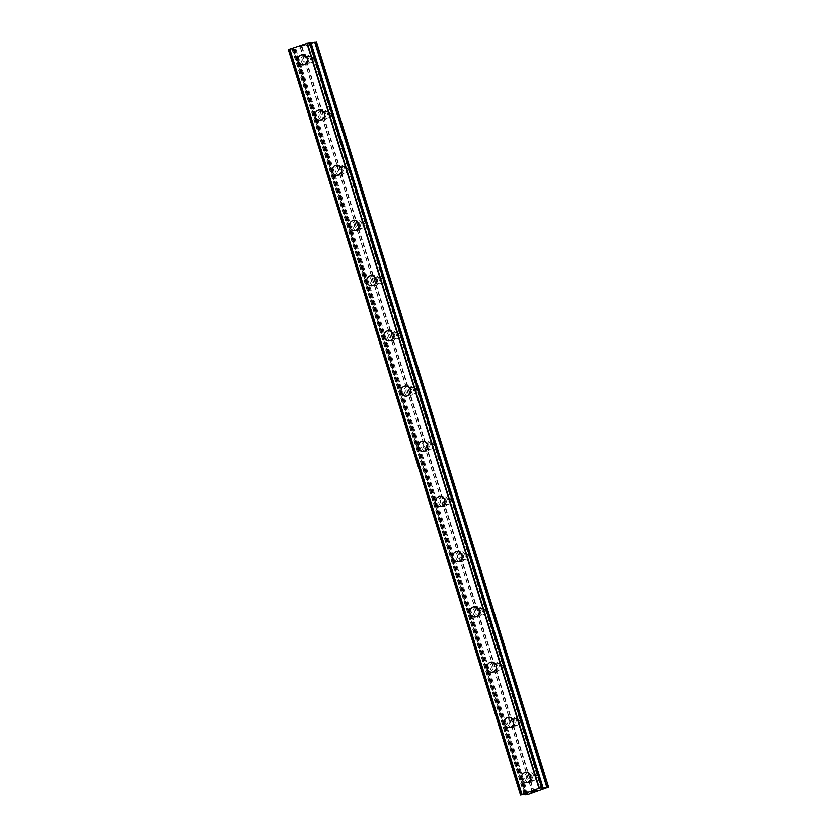 <?xml version="1.0" encoding="UTF-8"?>
<svg xmlns="http://www.w3.org/2000/svg" width="837" height="837" viewBox="0 0 837 837"><rect width="100%" height="100%" fill="white"/><g stroke="black" fill="none" stroke-linecap="round" stroke-linejoin="round"><path stroke-width="0.63" stroke-dasharray="4.18 3.14" d="M536.684 776.181A3.264 3.045 -92.6 0 0 533.64 773.932A3.264 3.045 -92.6 0 0 530.899 778.222A3.264 3.045 -92.6 0 0 533.943 780.461A3.264 3.045 -92.6 0 0 536.684 776.181M532.196 776.391A3.264 3.045 -92.6 0 0 529.162 774.141A3.264 3.045 -92.6 0 0 526.421 778.42A3.264 3.045 -92.6 0 0 529.465 780.67A3.264 3.045 -92.6 0 0 532.196 776.391M525.918 772.467L525.918 772.467A5.085 4.74 87.4 0 1 530.648 775.962A5.085 4.74 87.4 0 1 526.379 782.626L526.379 782.626M519.484 720.971A3.264 3.045 -92.6 0 0 516.45 718.721A3.264 3.045 -92.6 0 0 513.709 723.011A3.264 3.045 -92.6 0 0 516.743 725.26A3.264 3.045 -92.6 0 0 519.484 720.971M515.006 721.18A3.264 3.045 -92.6 0 0 511.962 718.931A3.264 3.045 -92.6 0 0 509.231 723.21A3.264 3.045 -92.6 0 0 512.265 725.459A3.264 3.045 -92.6 0 0 515.006 721.18M508.718 717.257L508.718 717.257A5.085 4.74 87.4 0 1 513.447 720.762A5.085 4.74 87.4 0 1 509.189 727.416L509.189 727.416M502.284 665.76A3.264 3.045 -92.6 0 0 499.25 663.521A3.264 3.045 -92.6 0 0 496.508 667.8A3.264 3.045 -92.6 0 0 499.553 670.05A3.264 3.045 -92.6 0 0 502.284 665.76M497.806 665.97A3.264 3.045 -92.6 0 0 494.772 663.72A3.264 3.045 -92.6 0 0 492.03 667.999A3.264 3.045 -92.6 0 0 495.065 670.249A3.264 3.045 -92.6 0 0 497.806 665.97M491.528 662.057L491.528 662.057A5.085 4.74 87.4 0 1 496.247 665.551A5.085 4.74 87.4 0 1 491.989 672.205L491.989 672.216M485.094 610.55A3.264 3.045 -92.6 0 0 482.06 608.311A3.264 3.045 -92.6 0 0 479.319 612.59A3.264 3.045 -92.6 0 0 482.353 614.839A3.264 3.045 -92.6 0 0 485.094 610.55M480.616 610.759A3.264 3.045 -92.6 0 0 477.571 608.509A3.264 3.045 -92.6 0 0 474.841 612.799A3.264 3.045 -92.6 0 0 477.875 615.038A3.264 3.045 -92.6 0 0 480.616 610.759M474.328 606.846L474.328 606.846A5.085 4.74 87.4 0 1 479.057 610.34A5.085 4.74 87.4 0 1 474.799 617.005L474.799 617.005M467.893 555.349A3.264 3.045 -92.6 0 0 464.859 553.1A3.264 3.045 -92.6 0 0 462.118 557.379A3.264 3.045 -92.6 0 0 465.163 559.629A3.264 3.045 -92.6 0 0 467.893 555.349M463.416 555.548A3.264 3.045 -92.6 0 0 460.381 553.299A3.264 3.045 -92.6 0 0 457.64 557.588A3.264 3.045 -92.6 0 0 460.674 559.838A3.264 3.045 -92.6 0 0 463.416 555.548M457.128 551.635L457.138 551.635A5.085 4.74 87.4 0 1 461.857 555.13A5.085 4.74 87.4 0 1 457.598 561.794L457.598 561.794M450.704 500.139A3.264 3.045 -92.6 0 0 447.659 497.889A3.264 3.045 -92.6 0 0 444.928 502.169A3.264 3.045 -92.6 0 0 447.962 504.418A3.264 3.045 -92.6 0 0 450.704 500.139M446.215 500.338A3.264 3.045 -92.6 0 0 443.181 498.099A3.264 3.045 -92.6 0 0 440.44 502.378A3.264 3.045 -92.6 0 0 443.484 504.627A3.264 3.045 -92.6 0 0 446.215 500.338M439.938 496.425L439.938 496.425A5.085 4.74 87.4 0 1 444.667 499.919A5.085 4.74 87.4 0 1 440.408 506.584L440.398 506.584M433.503 444.928A3.264 3.045 -92.6 0 0 430.469 442.679A3.264 3.045 -92.6 0 0 427.728 446.958A3.264 3.045 -92.6 0 0 430.762 449.207A3.264 3.045 -92.6 0 0 433.503 444.928M429.025 445.127A3.264 3.045 -92.6 0 0 425.991 442.888A3.264 3.045 -92.6 0 0 423.25 447.167A3.264 3.045 -92.6 0 0 426.284 449.417A3.264 3.045 -92.6 0 0 429.025 445.127M422.748 441.214L422.737 441.214A5.085 4.74 87.4 0 1 427.466 444.709A5.085 4.74 87.4 0 1 423.208 451.373L423.208 451.373M416.313 389.718A3.264 3.045 -92.6 0 0 413.269 387.468A3.264 3.045 -92.6 0 0 410.538 391.747A3.264 3.045 -92.6 0 0 413.572 393.997A3.264 3.045 -92.6 0 0 416.313 389.718M411.825 389.927A3.264 3.045 -92.6 0 0 408.791 387.677A3.264 3.045 -92.6 0 0 406.05 391.957A3.264 3.045 -92.6 0 0 409.094 394.206A3.264 3.045 -92.6 0 0 411.825 389.927M405.547 386.003L405.547 386.003A5.085 4.74 87.4 0 1 410.276 389.498A5.085 4.74 87.4 0 1 406.018 396.163L406.008 396.163M399.113 334.507A3.264 3.045 -92.6 0 0 396.079 332.258A3.264 3.045 -92.6 0 0 393.338 336.547A3.264 3.045 -92.6 0 0 396.372 338.786A3.264 3.045 -92.6 0 0 399.113 334.507M394.635 334.716A3.264 3.045 -92.6 0 0 391.59 332.467A3.264 3.045 -92.6 0 0 388.86 336.746A3.264 3.045 -92.6 0 0 391.894 338.995A3.264 3.045 -92.6 0 0 394.635 334.716M388.347 330.793L388.347 330.793A5.085 4.74 87.4 0 1 393.076 334.287A5.085 4.74 87.4 0 1 388.818 340.952L388.818 340.952M381.913 279.296A3.264 3.045 -92.6 0 0 378.879 277.047A3.264 3.045 -92.6 0 0 376.137 281.337A3.264 3.045 -92.6 0 0 379.182 283.586A3.264 3.045 -92.6 0 0 381.913 279.296M377.435 279.506A3.264 3.045 -92.6 0 0 374.401 277.256A3.264 3.045 -92.6 0 0 371.659 281.535A3.264 3.045 -92.6 0 0 374.694 283.785A3.264 3.045 -92.6 0 0 377.435 279.506M371.157 275.582L371.157 275.593A5.085 4.74 87.4 0 1 375.886 279.087A5.085 4.74 87.4 0 1 371.618 285.741L371.618 285.741M364.723 224.086A3.264 3.045 -92.6 0 0 361.689 221.847A3.264 3.045 -92.6 0 0 358.947 226.126A3.264 3.045 -92.6 0 0 361.982 228.375A3.264 3.045 -92.6 0 0 364.723 224.086M360.245 224.295A3.264 3.045 -92.6 0 0 357.2 222.046A3.264 3.045 -92.6 0 0 354.469 226.335A3.264 3.045 -92.6 0 0 357.504 228.574A3.264 3.045 -92.6 0 0 360.245 224.295M353.957 220.382L353.957 220.382A5.085 4.74 87.4 0 1 358.686 223.877A5.085 4.74 87.4 0 1 354.428 230.541L354.428 230.541M347.522 168.875A3.264 3.045 -92.6 0 0 344.488 166.636A3.264 3.045 -92.6 0 0 341.747 170.915A3.264 3.045 -92.6 0 0 344.792 173.165A3.264 3.045 -92.6 0 0 347.522 168.875M343.044 169.084A3.264 3.045 -92.6 0 0 340.01 166.835A3.264 3.045 -92.6 0 0 337.269 171.125A3.264 3.045 -92.6 0 0 340.303 173.364A3.264 3.045 -92.6 0 0 343.044 169.084M336.767 165.171L336.767 165.171A5.085 4.74 87.4 0 1 341.486 168.666A5.085 4.74 87.4 0 1 337.227 175.331L337.227 175.331M330.333 113.675A3.264 3.045 -92.6 0 0 327.288 111.426A3.264 3.045 -92.6 0 0 324.557 115.705A3.264 3.045 -92.6 0 0 327.591 117.954A3.264 3.045 -92.6 0 0 330.333 113.675M325.855 113.874A3.264 3.045 -92.6 0 0 322.81 111.624A3.264 3.045 -92.6 0 0 320.069 115.914A3.264 3.045 -92.6 0 0 323.113 118.163A3.264 3.045 -92.6 0 0 325.855 113.874M319.567 109.961L319.567 109.961A5.085 4.74 87.4 0 1 324.296 113.455A5.085 4.74 87.4 0 1 320.037 120.12L320.027 120.12M313.132 58.464A3.264 3.045 -92.6 0 0 310.098 56.215A3.264 3.045 -92.6 0 0 307.357 60.494A3.264 3.045 -92.6 0 0 310.401 62.744A3.264 3.045 -92.6 0 0 313.132 58.464M308.654 58.663A3.264 3.045 -92.6 0 0 305.62 56.424A3.264 3.045 -92.6 0 0 302.879 60.703A3.264 3.045 -92.6 0 0 305.913 62.953A3.264 3.045 -92.6 0 0 308.654 58.663M302.377 54.75L302.366 54.75A5.085 4.74 87.4 0 1 307.095 58.245A5.085 4.74 87.4 0 1 302.837 64.909L302.837 64.909M310.255 58.098A5.085 4.74 -92.6 0 0 305.536 54.604A5.085 4.74 -92.6 0 0 301.278 61.268A5.085 4.74 -92.6 0 0 305.997 64.763A5.085 4.74 -92.6 0 0 310.255 58.098M307.42 58.234A5.085 4.74 -92.6 0 0 302.691 54.74A5.085 4.74 -92.6 0 0 298.432 61.394A5.085 4.74 -92.6 0 0 303.151 64.899A5.085 4.74 -92.6 0 0 307.42 58.234M327.455 113.309A5.085 4.74 -92.6 0 0 322.726 109.814A5.085 4.74 -92.6 0 0 318.468 116.479A5.085 4.74 -92.6 0 0 323.197 119.973A5.085 4.74 -92.6 0 0 327.455 113.309M324.61 113.445A5.085 4.74 -92.6 0 0 319.88 109.94A5.085 4.74 -92.6 0 0 315.622 116.605A5.085 4.74 -92.6 0 0 320.351 120.099A5.085 4.74 -92.6 0 0 324.61 113.445M344.645 168.519A5.085 4.74 -92.6 0 0 339.927 165.025A5.085 4.74 -92.6 0 0 335.668 171.69A5.085 4.74 -92.6 0 0 340.387 175.184A5.085 4.74 -92.6 0 0 344.645 168.519M341.81 168.645A5.085 4.74 -92.6 0 0 337.081 165.151A5.085 4.74 -92.6 0 0 332.823 171.815A5.085 4.74 -92.6 0 0 337.552 175.31A5.085 4.74 -92.6 0 0 341.81 168.645M361.846 223.73A5.085 4.74 -92.6 0 0 357.117 220.236A5.085 4.74 -92.6 0 0 352.858 226.9A5.085 4.74 -92.6 0 0 357.587 230.395A5.085 4.74 -92.6 0 0 361.846 223.73M359 223.856A5.085 4.74 -92.6 0 0 354.281 220.361A5.085 4.74 -92.6 0 0 350.012 227.026A5.085 4.74 -92.6 0 0 354.742 230.52A5.085 4.74 -92.6 0 0 359 223.856M379.046 278.941A5.085 4.74 -92.6 0 0 374.317 275.446A5.085 4.74 -92.6 0 0 370.059 282.1A5.085 4.74 -92.6 0 0 374.777 285.605A5.085 4.74 -92.6 0 0 379.046 278.941M376.2 279.066A5.085 4.74 -92.6 0 0 371.471 275.572A5.085 4.74 -92.6 0 0 367.213 282.236A5.085 4.74 -92.6 0 0 371.942 285.731A5.085 4.74 -92.6 0 0 376.2 279.066M396.236 334.151A5.085 4.74 -92.6 0 0 391.517 330.657A5.085 4.74 -92.6 0 0 387.249 337.311A5.085 4.74 -92.6 0 0 391.978 340.805A5.085 4.74 -92.6 0 0 396.236 334.151M393.39 334.277A5.085 4.74 -92.6 0 0 388.671 330.782A5.085 4.74 -92.6 0 0 384.413 337.447A5.085 4.74 -92.6 0 0 389.132 340.941A5.085 4.74 -92.6 0 0 393.39 334.277M413.436 389.362A5.085 4.74 -92.6 0 0 408.707 385.857A5.085 4.74 -92.6 0 0 404.449 392.522A5.085 4.74 -92.6 0 0 409.178 396.016A5.085 4.74 -92.6 0 0 413.436 389.362M410.59 389.487A5.085 4.74 -92.6 0 0 405.861 385.993A5.085 4.74 -92.6 0 0 401.603 392.658A5.085 4.74 -92.6 0 0 406.332 396.152A5.085 4.74 -92.6 0 0 410.59 389.487M430.626 444.562A5.085 4.74 -92.6 0 0 425.907 441.068A5.085 4.74 -92.6 0 0 421.639 447.732A5.085 4.74 -92.6 0 0 426.368 451.227A5.085 4.74 -92.6 0 0 430.626 444.562M427.78 444.698A5.085 4.74 -92.6 0 0 423.062 441.204A5.085 4.74 -92.6 0 0 418.803 447.858A5.085 4.74 -92.6 0 0 423.522 451.363A5.085 4.74 -92.6 0 0 427.78 444.698M447.826 499.773A5.085 4.74 -92.6 0 0 443.097 496.278A5.085 4.74 -92.6 0 0 438.839 502.943A5.085 4.74 -92.6 0 0 443.568 506.437A5.085 4.74 -92.6 0 0 447.826 499.773M444.981 499.909A5.085 4.74 -92.6 0 0 440.252 496.414A5.085 4.74 -92.6 0 0 435.993 503.068A5.085 4.74 -92.6 0 0 440.722 506.563A5.085 4.74 -92.6 0 0 444.981 499.909M465.016 554.983A5.085 4.74 -92.6 0 0 460.298 551.489A5.085 4.74 -92.6 0 0 456.039 558.153A5.085 4.74 -92.6 0 0 460.758 561.648A5.085 4.74 -92.6 0 0 465.016 554.983M462.181 555.119A5.085 4.74 -92.6 0 0 457.452 551.614A5.085 4.74 -92.6 0 0 453.194 558.279A5.085 4.74 -92.6 0 0 457.912 561.773A5.085 4.74 -92.6 0 0 462.181 555.119M482.217 610.194A5.085 4.74 -92.6 0 0 477.488 606.699A5.085 4.74 -92.6 0 0 473.229 613.364A5.085 4.74 -92.6 0 0 477.958 616.859A5.085 4.74 -92.6 0 0 482.217 610.194M479.371 610.319A5.085 4.74 -92.6 0 0 474.652 606.825A5.085 4.74 -92.6 0 0 470.384 613.49A5.085 4.74 -92.6 0 0 475.113 616.984A5.085 4.74 -92.6 0 0 479.371 610.319M499.417 665.405A5.085 4.74 -92.6 0 0 494.688 661.91A5.085 4.74 -92.6 0 0 490.43 668.575A5.085 4.74 -92.6 0 0 495.148 672.069A5.085 4.74 -92.6 0 0 499.417 665.405M496.571 665.53A5.085 4.74 -92.6 0 0 491.842 662.036A5.085 4.74 -92.6 0 0 487.584 668.7A5.085 4.74 -92.6 0 0 492.313 672.195A5.085 4.74 -92.6 0 0 496.571 665.53M516.607 720.615A5.085 4.74 -92.6 0 0 511.878 717.121A5.085 4.74 -92.6 0 0 507.62 723.775A5.085 4.74 -92.6 0 0 512.349 727.28A5.085 4.74 -92.6 0 0 516.607 720.615M513.761 720.741A5.085 4.74 -92.6 0 0 509.042 717.246A5.085 4.74 -92.6 0 0 504.774 723.911A5.085 4.74 -92.6 0 0 509.503 727.405A5.085 4.74 -92.6 0 0 513.761 720.741M533.807 775.826A5.085 4.74 -92.6 0 0 529.078 772.331A5.085 4.74 -92.6 0 0 524.82 778.985A5.085 4.74 -92.6 0 0 529.549 782.48A5.085 4.74 -92.6 0 0 533.807 775.826M530.961 775.951A5.085 4.74 -92.6 0 0 526.232 772.457A5.085 4.74 -92.6 0 0 521.974 779.121A5.085 4.74 -92.6 0 0 526.703 782.616A5.085 4.74 -92.6 0 0 530.961 775.951M303.967 45.01L302.094 45.669L303.967 45.01M304.563 44.978L303.549 45.334L304.574 44.989M303.643 45.334L304.668 44.968L303.643 45.334M304.668 44.968L305.264 44.947L304.668 44.978M305.264 44.947L303.392 45.606L305.264 44.947M303.496 45.606L305.61 44.853L303.496 45.606M299.824 46.433L299.123 46.684L299.824 46.443M299.175 46.841L299.97 46.652L299.175 46.851M299.97 46.652L301.634 46.223L299.97 46.652M301.634 46.223L299.646 46.924L301.634 46.234M299.74 46.924L302.251 46.035L299.74 46.924M288.43 49.822L293.797 48.577L295.011 48.536L293.222 49.592L295.995 49.184L316.459 41.85M310.778 42.143L542.92 787.471L310.768 42.143L309.491 42.781L541.665 788.046M311.071 42.949L309.554 42.813M532.834 791.697L531.129 792.074M534.309 791.363L531.83 792.043M532.981 791.425L530.784 792.168M536.977 790.442L534.885 790.819M301.738 47.123L533.88 792.44M302.188 46.998L534.341 792.325M300.525 47.552L532.667 792.869M300.337 47.657L532.478 792.984M295.995 49.184L528.147 794.512M294.645 49.54L526.787 794.868M292.259 48.954L524.401 794.271M291.967 49.017L524.108 794.334M309.523 42.865L541.665 788.192M315.894 42.174L548.036 787.491M311.563 43.702L543.705 789.019M311.113 43.817L543.255 789.145M309.889 44.246L542.031 789.573M309.7 44.351L541.842 789.678M293.285 49.603L525.165 794.072L293.285 49.529M294.948 48.588L527.069 793.853M294.948 48.525L527.101 793.842M293.797 48.577L525.939 793.905M293.348 48.661L525.49 793.989M289.456 49.676L521.597 795.004M289.194 49.749L521.336 795.077L289.183 49.76M288.953 49.801L521.095 795.129M310.6 42.227L542.742 787.544M309.073 43.126L541.215 788.444M309.062 43.189L541.194 788.464M310.224 43.137L542.156 787.784M310.673 43.053L542.585 787.607M533.64 773.932L529.162 774.141M516.45 718.721L511.962 718.931M499.25 663.521L494.772 663.72M482.06 608.311L477.571 608.509M464.859 553.1L460.381 553.299M447.659 497.889L443.181 498.099M430.469 442.679L425.991 442.888M413.269 387.468L408.791 387.677M396.079 332.258L391.59 332.467M378.879 277.047L374.401 277.256M361.689 221.847L357.2 222.046M344.488 166.636L340.01 166.835M327.288 111.426L322.81 111.624M310.098 56.215L305.62 56.424M305.536 54.604L302.691 54.74M322.726 109.814L319.88 109.94M339.927 165.025L337.081 165.151M357.117 220.236L354.281 220.361M374.317 275.446L371.471 275.572M391.517 330.657L388.671 330.782M408.707 385.857L405.861 385.993M425.907 441.068L423.062 441.204M443.097 496.278L440.252 496.414M460.298 551.489L457.452 551.614M477.488 606.699L474.652 606.825M494.688 661.91L491.842 662.036M511.878 717.121L509.042 717.246M529.078 772.331L526.232 772.457M529.549 782.48L526.703 782.616M512.349 727.28L509.503 727.405M495.148 672.069L492.313 672.195M477.958 616.859L475.113 616.984M460.758 561.648L457.912 561.773M443.568 506.437L440.722 506.563M426.368 451.227L423.522 451.363M409.178 396.016L406.332 396.152M391.978 340.805L389.132 340.941M374.777 285.605L371.942 285.731M357.587 230.395L354.742 230.52M340.387 175.184L337.552 175.31M323.197 119.973L320.351 120.099M305.997 64.763L303.151 64.899M310.401 62.744L305.913 62.953M327.591 117.954L323.113 118.163M344.792 173.165L340.303 173.364M361.982 228.375L357.504 228.574M379.182 283.586L374.694 283.785M396.372 338.786L391.894 338.995M413.572 393.997L409.094 394.206M430.762 449.207L426.284 449.417M447.962 504.418L443.484 504.627M465.163 559.629L460.674 559.838M482.353 614.839L477.875 615.038M499.553 670.05L495.065 670.249M516.743 725.26L512.265 725.459M533.943 780.461L529.465 780.67M293.222 49.592L525.113 794.093M295.011 48.536L527.153 793.863M289.717 49.153L521.859 794.48M309.491 42.781L541.633 788.109M309.585 42.823L541.696 788.025M309.01 43.179L541.152 788.506"/><path stroke-width="1.26" d="M526.379 782.626A5.085 4.74 87.4 0 1 521.66 779.132A5.085 4.74 87.4 0 1 525.918 772.467A5.085 4.74 87.4 0 1 530.637 775.962A5.085 4.74 87.4 0 1 526.379 782.626A5.085 4.74 87.4 0 1 521.66 779.132A5.085 4.74 87.4 0 1 525.918 772.467M509.189 727.416A5.085 4.74 87.4 0 1 504.46 723.921A5.085 4.74 87.4 0 1 508.718 717.257A5.085 4.74 87.4 0 1 513.447 720.762A5.085 4.74 87.4 0 1 509.189 727.416A5.085 4.74 87.4 0 1 504.46 723.921A5.085 4.74 87.4 0 1 508.718 717.257M487.27 668.711A5.085 4.74 87.4 0 1 491.528 662.057A5.085 4.74 87.4 0 1 496.247 665.551A5.085 4.74 87.4 0 1 491.989 672.216A5.085 4.74 87.4 0 1 487.27 668.711M491.989 672.216A5.085 4.74 87.4 0 1 487.26 668.711A5.085 4.74 87.4 0 1 491.528 662.057M474.799 617.005A5.085 4.74 87.4 0 1 470.07 613.511A5.085 4.74 87.4 0 1 474.328 606.846A5.085 4.74 87.4 0 1 479.057 610.34A5.085 4.74 87.4 0 1 474.799 617.005A5.085 4.74 87.4 0 1 470.07 613.5A5.085 4.74 87.4 0 1 474.328 606.846M457.598 561.794A5.085 4.74 87.4 0 1 452.869 558.3A5.085 4.74 87.4 0 1 457.128 551.635A5.085 4.74 87.4 0 1 461.857 555.13A5.085 4.74 87.4 0 1 457.598 561.794A5.085 4.74 87.4 0 1 452.88 558.3A5.085 4.74 87.4 0 1 457.138 551.635M440.398 506.584A5.085 4.74 87.4 0 1 435.679 503.089A5.085 4.74 87.4 0 1 439.938 496.425A5.085 4.74 87.4 0 1 444.667 499.919A5.085 4.74 87.4 0 1 440.398 506.584A5.085 4.74 87.4 0 1 435.679 503.089A5.085 4.74 87.4 0 1 439.938 496.425M423.208 451.373A5.085 4.74 87.4 0 1 418.479 447.879A5.085 4.74 87.4 0 1 422.748 441.214A5.085 4.74 87.4 0 1 427.466 444.709A5.085 4.74 87.4 0 1 423.208 451.373A5.085 4.74 87.4 0 1 418.479 447.879A5.085 4.74 87.4 0 1 422.737 441.214M406.008 396.163A5.085 4.74 87.4 0 1 401.289 392.668A5.085 4.74 87.4 0 1 405.547 386.003A5.085 4.74 87.4 0 1 410.266 389.498A5.085 4.74 87.4 0 1 406.008 396.163A5.085 4.74 87.4 0 1 401.289 392.668A5.085 4.74 87.4 0 1 405.547 386.003M388.818 340.952A5.085 4.74 87.4 0 1 384.089 337.457A5.085 4.74 87.4 0 1 388.347 330.793A5.085 4.74 87.4 0 1 393.076 334.298A5.085 4.74 87.4 0 1 388.818 340.952A5.085 4.74 87.4 0 1 384.089 337.457A5.085 4.74 87.4 0 1 388.347 330.793M371.618 285.741A5.085 4.74 87.4 0 1 366.899 282.247A5.085 4.74 87.4 0 1 371.157 275.582A5.085 4.74 87.4 0 1 375.876 279.087A5.085 4.74 87.4 0 1 371.618 285.741A5.085 4.74 87.4 0 1 366.899 282.247A5.085 4.74 87.4 0 1 371.157 275.593M354.428 230.541A5.085 4.74 87.4 0 1 349.699 227.036A5.085 4.74 87.4 0 1 353.957 220.382A5.085 4.74 87.4 0 1 358.686 223.877A5.085 4.74 87.4 0 1 354.428 230.541A5.085 4.74 87.4 0 1 349.699 227.036A5.085 4.74 87.4 0 1 353.957 220.382M337.227 175.331A5.085 4.74 87.4 0 1 332.498 171.836A5.085 4.74 87.4 0 1 336.767 165.171A5.085 4.74 87.4 0 1 341.486 168.666A5.085 4.74 87.4 0 1 337.227 175.331A5.085 4.74 87.4 0 1 332.509 171.836A5.085 4.74 87.4 0 1 336.767 165.171M320.027 120.12A5.085 4.74 87.4 0 1 315.308 116.625A5.085 4.74 87.4 0 1 319.567 109.961A5.085 4.74 87.4 0 1 324.296 113.455A5.085 4.74 87.4 0 1 320.027 120.12A5.085 4.74 87.4 0 1 315.308 116.625A5.085 4.74 87.4 0 1 319.567 109.961M302.837 64.909A5.085 4.74 87.4 0 1 298.108 61.415A5.085 4.74 87.4 0 1 302.377 54.75A5.085 4.74 87.4 0 1 307.095 58.245A5.085 4.74 87.4 0 1 302.837 64.909A5.085 4.74 87.4 0 1 298.118 61.415A5.085 4.74 87.4 0 1 302.366 54.75M289.675 49.216L288.399 49.822L520.562 795.119L539.133 788.308L542.92 787.439L541.152 788.506L542.366 788.464L548.601 787.178L528.147 794.512L525.364 794.92L527.153 793.863L525.939 793.905L520.541 795.14L288.43 49.791L520.583 795.108M310.789 42.143L289.644 49.121L521.796 794.439L289.644 49.121M542.951 787.439L310.778 42.112L542.92 787.471M548.601 787.178L316.459 41.85L311.071 42.949M530.815 792.168L532.834 791.697M531.83 792.053L534.383 791.363M531.129 792.074L532.981 791.425M534.885 790.819L536.977 790.442M542.146 787.512L309.993 42.185L542.167 787.502M289.728 49.069L521.87 794.397M289.801 49.027L521.943 794.344M306.813 43.032L538.955 788.36M306.991 42.98L539.133 788.308M307.242 42.917L539.384 788.245M525.427 794.857L525.186 794.072L525.416 794.868M288.608 49.707L520.75 795.035M309.742 42.268L541.884 787.586M310.245 42.132L542.386 787.46M542.156 787.784L542.366 788.464M542.585 787.607L542.815 788.37M314.66 42.007L546.802 787.324M315.11 41.913L547.252 787.24M525.113 794.093L525.364 794.92M288.399 49.822L520.541 795.14"/></g></svg>
